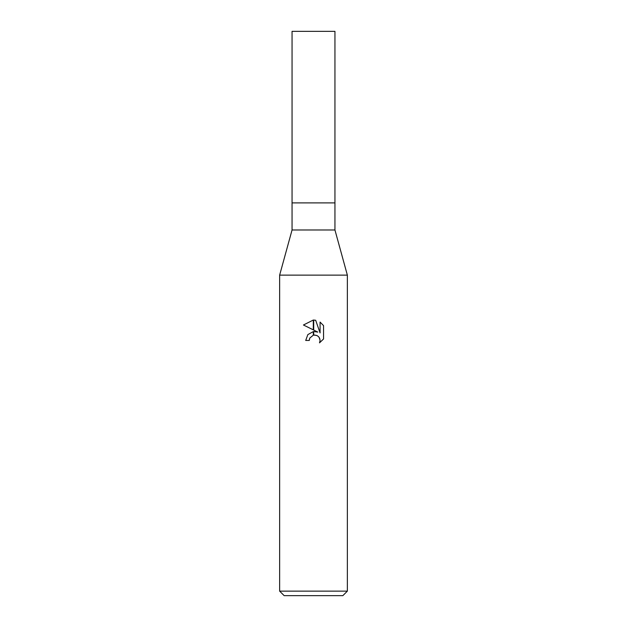 <?xml version="1.0" encoding="UTF-8"?>
<svg xmlns="http://www.w3.org/2000/svg" width="627" height="627" viewBox="0 0 627 627"><rect width="100%" height="100%" fill="white"/><g stroke="black" fill="none" stroke-linecap="round" stroke-linejoin="round"><path stroke-width="0.94" d="M313.5 229.984L334.943 229.984L347.358 275.128L347.358 591.136L279.642 591.136L279.642 275.128L347.358 275.128L279.642 275.128L292.057 229.984L313.5 229.984M292.057 229.984L292.057 31.35L334.943 31.35L334.943 202.897L292.057 202.897L334.943 202.897L334.943 229.984M279.642 591.136L284.156 595.65L342.844 595.65L347.358 591.136M317.811 332.083L313.696 330.053L313.696 320.044L315.679 320.272L320.076 332.913L320.076 322.09L323.556 325.617L323.563 338.964L319.511 342.844L320.083 340.422L319.676 338.353L318.508 336.597L316.753 335.429L313.696 335.108L313.696 331.534L317.811 332.083M313.304 331.581L313.304 335.194L309.84 338L309.268 340.453L309.628 338.478M319.511 342.844L323.556 338.964M313.304 320.036L313.304 329.857L303.437 324.998L313.304 320.036L303.444 324.998M309.268 340.453L305.71 340.453L307.857 334.599L313.304 331.589M309.84 338L313.273 335.202M314.676 335.014L317.317 335.704M319.167 337.404L320.083 340.422L319.519 342.836M323.556 325.617L320.076 322.09M315.679 320.272L313.696 320.044"/></g></svg>
